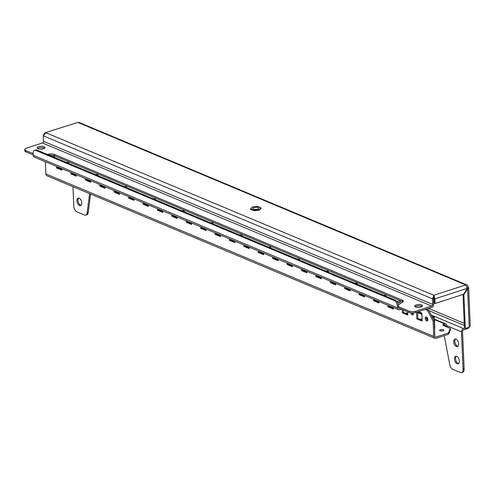 <?xml version="1.0" encoding="UTF-8"?>
<svg xmlns="http://www.w3.org/2000/svg" width="495" height="495" viewBox="0 0 495 495"><rect width="100%" height="100%" fill="white"/><g stroke="black" fill="none" stroke-linecap="round" stroke-linejoin="round"><path stroke-width="0.74" d="M37.564 148.556A3.935 1.423 177.6 0 1 44.173 148.055A3.935 1.423 177.6 0 1 44.569 148.259M37.96 148.76A3.935 1.423 -2.4 0 0 42.366 149.051A3.935 1.423 -2.4 0 0 44.977 147.597A3.935 1.423 -2.4 0 0 44.117 146.761A3.935 1.423 -2.4 0 0 39.711 146.464A3.935 1.423 -2.4 0 0 37.106 147.925A3.935 1.423 -2.4 0 0 37.96 148.76M415.101 306.721A3.935 1.423 177.6 0 1 421.709 306.219A3.935 1.423 177.6 0 1 422.105 306.424M415.497 306.925A3.935 1.423 -2.4 0 0 419.902 307.216A3.935 1.423 -2.4 0 0 422.513 305.762A3.935 1.423 -2.4 0 0 421.653 304.926A3.935 1.423 -2.4 0 0 417.248 304.629A3.935 1.423 -2.4 0 0 414.643 306.089A3.935 1.423 -2.4 0 0 415.497 306.925M81.817 202.919A3.935 2.24 -108 0 0 78.154 198.149A3.935 2.24 -108 0 0 76.917 200.865A3.935 2.24 -108 0 0 80.586 205.635A3.935 2.24 -108 0 0 81.817 202.919M81.087 205.338A3.935 2.24 72 0 1 78.006 200.512A3.935 2.24 72 0 1 78.736 198.093M458.63 343.821A3.935 2.24 -108 0 0 454.967 339.05A3.935 2.24 -108 0 0 453.729 341.767A3.935 2.24 -108 0 0 457.399 346.537A3.935 2.24 -108 0 0 458.63 343.821M457.9 346.24A3.935 2.24 72 0 1 454.818 341.414A3.935 2.24 72 0 1 455.549 338.995M459.354 361.084A3.935 2.24 -108 0 0 455.691 356.313A3.935 2.24 -108 0 0 454.453 359.03A3.935 2.24 -108 0 0 458.123 363.8A3.935 2.24 -108 0 0 459.354 361.084M458.624 363.503A3.935 2.24 72 0 1 455.542 358.677A3.935 2.24 72 0 1 456.272 356.258M72.988 186.683L73.811 206.347A4.634 2.636 -108 0 0 76.873 211.866L84.478 215.059A4.634 2.636 -108 0 0 85.728 215.146A4.634 2.636 -108 0 0 87.145 212.924L88.228 212.572L90.579 194.059M89.589 193.644L87.145 212.924M88.228 212.572A4.634 2.636 72 0 1 86.817 214.793L85.728 215.146M43.467 141.31L43.238 135.785L45.961 132.771L433.874 295.28L434.882 298.862L434.016 298.504L433.874 295.28L432.469 298.85L432.704 304.376L43.467 141.31A1.392 1.027 -67.3 0 1 42.434 142.956L431.671 306.021A1.392 1.027 112.7 0 0 432.704 304.376M43.238 135.785L432.469 298.85L433.558 298.497L433.787 304.023A2.778 2.054 112.7 0 1 431.727 307.315L415.781 312.494A4.634 1.677 177.6 0 1 409.278 312.456L409.223 311.163L398.63 306.727L398.685 308.02L409.278 312.456M468.19 327.548L468.227 328.364L463.586 329.868A1.392 1.027 112.7 0 0 462.553 331.514L464.131 369.06A4.634 2.636 72 0 1 462.677 372.259L461.588 372.611A4.634 2.636 -108 0 0 463.042 369.412L461.47 331.867A2.778 2.054 112.7 0 1 463.53 328.575L464.663 328.204M467.187 287.094L468.035 286.815A2.778 2.054 -67.3 0 0 466.94 284.959A2.778 2.054 -67.3 0 0 465.758 284.934L467.336 288.331L463.617 294.259L435.08 303.522L434.214 303.163L434.016 298.504M466.94 284.959L79.027 122.444A2.778 2.054 112.7 0 0 77.845 122.42L44.971 132.79L43.535 134.776M463.475 294.308L463.889 294.482L468.647 287.533L470.25 325.79L469.229 327.207L465.312 328.482L464.446 328.117L463.035 294.445M468.647 287.533L468.035 286.815M469.229 327.207L467.608 288.548L467.28 288.412M463.889 294.482L465.312 328.482M467.336 288.331L434.882 298.862L435.08 303.522M44.971 132.79L77.845 122.42L465.758 284.934L433.874 295.28M468.227 328.364L469.316 327.152M433.929 296.573L433.558 298.497M461.588 372.611A4.634 2.636 -108 0 1 460.338 372.518L452.733 369.332A4.634 2.636 -108 0 1 449.794 364.852L444.256 335.647M431.671 306.021L415.732 311.194L415.781 312.494M33.109 153.599L25.759 150.517A4.634 1.677 -2.4 0 1 24.75 149.533A4.634 1.677 -2.4 0 1 26.495 148.135L42.434 142.956M398.685 308.02A4.634 1.677 177.6 0 1 398.667 308.014L399.682 308.441A1.392 1.027 112.7 0 1 399.094 308.428A1.392 1.027 112.7 0 1 398.543 307.5L398.469 305.774L397.386 306.127A4.634 2.636 -108 0 0 394.323 300.601L35.807 150.406A4.634 2.636 -108 0 0 34.557 150.313A4.634 2.636 -108 0 0 33.103 153.512L33.177 155.238L397.454 307.853A2.778 2.054 112.7 0 0 398.555 309.709A2.778 2.054 112.7 0 0 399.737 309.734L401.451 309.177M49.525 155.343A4.634 1.677 177.6 0 1 54.456 155.733L402.367 301.486A4.634 1.677 177.6 0 1 402.986 301.832M25.759 150.517L25.808 151.81L33.165 154.892M25.808 151.81A4.634 1.677 177.6 0 1 24.806 150.827L24.75 149.533M409.223 311.163A4.634 1.677 -2.4 0 0 415.732 311.194M398.357 304.784L402.639 302.099A4.634 1.677 -2.4 0 0 403.32 301.17A4.634 1.677 -2.4 0 0 402.311 300.187L54.407 154.434A4.634 1.677 -2.4 0 0 49.314 154.075L47.266 154.397M126.479 187.586A2.085 0.755 -2.4 0 0 126.726 187.203A2.085 0.755 -2.4 0 0 126.275 186.763A2.085 0.755 -2.4 0 0 124.09 186.584M155.294 199.658A2.085 0.755 -2.4 0 0 155.548 199.275A2.085 0.755 -2.4 0 0 155.096 198.835A2.085 0.755 -2.4 0 0 152.906 198.656M184.115 211.73A2.085 0.755 -2.4 0 0 184.369 211.353A2.085 0.755 -2.4 0 0 183.917 210.907A2.085 0.755 -2.4 0 0 181.727 210.728M212.937 223.802A2.085 0.755 -2.4 0 0 213.19 223.424A2.085 0.755 -2.4 0 0 212.732 222.979A2.085 0.755 -2.4 0 0 210.548 222.806M97.657 175.508A2.085 0.755 -2.4 0 0 97.911 175.131A2.085 0.755 -2.4 0 0 97.459 174.685A2.085 0.755 -2.4 0 0 95.269 174.512M54.425 157.398A2.085 0.755 -2.4 0 0 54.679 157.02A2.085 0.755 -2.4 0 0 54.227 156.575A2.085 0.755 -2.4 0 0 52.037 156.401M68.836 163.437A2.085 0.755 -2.4 0 0 69.09 163.053A2.085 0.755 -2.4 0 0 68.638 162.614A2.085 0.755 -2.4 0 0 66.448 162.434M325.828 271.099A2.085 0.755 177.6 0 1 328.012 271.279A2.085 0.755 177.6 0 1 328.463 271.718A2.085 0.755 177.6 0 1 328.216 272.101M354.643 283.171A2.085 0.755 177.6 0 1 356.833 283.35A2.085 0.755 177.6 0 1 357.285 283.79A2.085 0.755 177.6 0 1 357.031 284.173M396.94 301.517A2.085 0.755 177.6 0 1 400.065 301.461A2.085 0.755 177.6 0 1 400.517 301.901A2.085 0.755 177.6 0 1 397.683 302.723M383.464 295.243A2.085 0.755 177.6 0 1 385.654 295.422A2.085 0.755 177.6 0 1 386.106 295.868A2.085 0.755 177.6 0 1 385.853 296.245M440.049 330.778A2.085 0.755 -2.4 0 0 442.382 330.932A2.085 0.755 -2.4 0 0 443.761 330.159A2.085 0.755 -2.4 0 0 443.31 329.719A2.085 0.755 -2.4 0 0 440.977 329.559A2.085 0.755 -2.4 0 0 439.597 330.332A2.085 0.755 -2.4 0 0 440.049 330.778M410.869 312.865A2.085 1.188 -108 0 0 412.756 314.931A2.085 1.188 -108 0 0 413.405 313.49A2.085 1.188 -108 0 0 413.337 312.939M427.816 319.529A2.085 1.188 -108 0 0 425.879 316.998A2.085 1.188 -108 0 0 425.224 318.44A2.085 1.188 -108 0 0 427.166 320.964A2.085 1.188 -108 0 0 427.816 319.529M427.631 320.543A2.085 1.188 72 0 1 426.313 318.087A2.085 1.188 72 0 1 426.498 317.066M297.006 259.027A2.085 0.755 177.6 0 1 299.197 259.201A2.085 0.755 177.6 0 1 299.648 259.646A2.085 0.755 177.6 0 1 299.395 260.024M268.185 246.949A2.085 0.755 177.6 0 1 270.375 247.129A2.085 0.755 177.6 0 1 270.827 247.568A2.085 0.755 177.6 0 1 270.573 247.952M239.37 234.878A2.085 0.755 177.6 0 1 241.554 235.057A2.085 0.755 177.6 0 1 242.006 235.496A2.085 0.755 177.6 0 1 241.758 235.88M397.634 302.624A2.085 0.755 177.6 0 1 399.527 302.594M89.286 180.143L88.351 180.446M89.329 180.161L89.36 180.867M103.69 186.182L102.762 186.485M103.74 186.2L103.771 186.906M118.101 192.215L117.173 192.518M118.15 192.239L118.181 192.945M132.512 198.254L131.583 198.557M132.561 198.272L132.592 198.978M146.922 204.293L145.988 204.59M146.972 204.311L147.003 205.017M161.333 210.326L160.399 210.629M161.382 210.344L161.407 211.056M175.744 216.365L174.809 216.668M175.793 216.383L175.818 217.088M190.154 222.404L189.22 222.701M190.198 222.422L190.228 223.127M204.559 228.436L203.631 228.74M204.608 228.455L204.639 229.16M218.969 234.475L218.041 234.779M219.019 234.494L219.05 235.199M233.38 240.508L232.446 240.811M233.43 240.533L233.461 241.238M247.791 246.547L246.856 246.85M247.84 246.566L247.871 247.271M262.202 252.586L261.267 252.889M262.251 252.605L262.276 253.31M276.612 258.619L275.678 258.922M276.656 258.644L276.686 259.349M291.023 264.658L290.089 264.961M291.066 264.676L291.097 265.382M305.427 270.697L304.499 271M305.477 270.716L305.508 271.421M319.838 276.73L318.91 277.033M319.888 276.755L319.918 277.46M334.249 282.769L333.314 283.072M334.298 282.787L334.329 283.493M348.659 288.808L347.725 289.111M348.709 288.826L348.74 289.532M363.07 294.841L362.136 295.144M363.12 294.865L363.144 295.571M377.481 300.88L376.546 301.183M377.524 300.898L377.555 301.603M391.892 306.919L390.957 307.216M391.935 306.937L391.966 307.642M61.887 169.358L57.643 167.582L57.618 166.877M56.498 166.407L56.56 167.935L61.918 170.181L61.856 168.653M57.643 167.582L56.56 167.935M76.292 175.397L72.053 173.621L72.029 172.916M70.903 172.446L70.971 173.974L76.329 176.22L76.267 174.692M72.053 173.621L70.971 173.974M90.703 181.43L86.464 179.654L86.433 178.949M85.313 178.478L85.381 180.007L90.74 182.253L90.678 180.725M86.464 179.654L85.381 180.007M105.113 187.469L100.875 185.693L100.844 184.988M99.724 184.517L99.786 186.046L105.15 188.292L105.082 186.763M100.875 185.693L99.786 186.046M119.524 193.508L115.285 191.732L115.255 191.027M114.135 190.556L114.197 192.085L119.561 194.325L119.493 192.803M115.285 191.732L114.197 192.085M133.935 199.541L129.696 197.765L129.665 197.06M128.545 196.589L128.607 198.118L133.966 200.364L133.904 198.835M129.696 197.765L128.607 198.118M148.345 205.58L144.107 203.804L144.076 203.099M142.956 202.628L143.018 204.157L148.376 206.403L148.314 204.874M144.107 203.804L143.018 204.157M162.756 211.613L158.511 209.837L158.487 209.131M157.361 208.667L157.429 210.189L162.787 212.435L162.725 210.907M158.511 209.837L157.429 210.189M177.161 217.651L172.922 215.876L172.897 215.17M171.771 214.7L171.839 216.228L177.198 218.474L177.136 216.946M172.922 215.876L171.839 216.228M191.571 223.69L187.333 221.915L187.302 221.209M186.182 220.739L186.25 222.267L191.608 224.513L191.546 222.985M187.333 221.915L186.25 222.267M205.982 229.723L201.743 227.947L201.713 227.242M200.593 226.772L200.654 228.3L206.019 230.546L205.951 229.018M201.743 227.947L200.654 228.3M220.393 235.762L216.154 233.987L216.123 233.281M215.003 232.811L215.065 234.339L220.43 236.585L220.362 235.057M216.154 233.987L215.065 234.339M234.803 241.801L230.565 240.026L230.534 239.32M229.414 238.85L229.476 240.378L234.834 242.624L234.772 241.096M230.565 240.026L229.476 240.378M249.214 247.834L244.976 246.058L244.945 245.353M243.825 244.883L243.887 246.411L249.245 248.657L249.183 247.129M244.976 246.058L243.887 246.411M263.625 253.873L259.38 252.097L259.355 251.392M258.229 250.922L258.297 252.45L263.656 254.696L263.594 253.168M259.38 252.097L258.297 252.45M278.029 259.912L273.791 258.136L273.766 257.431M272.64 256.961L272.708 258.489L278.066 260.735L278.004 259.207M273.791 258.136L272.708 258.489M292.44 265.945L288.201 264.169L288.17 263.464M287.05 262.994L287.119 264.522L292.477 266.768L292.409 265.24M288.201 264.169L287.119 264.522M306.851 271.984L302.612 270.208L302.581 269.503M301.461 269.033L301.523 270.561L306.888 272.807L306.82 271.279M302.612 270.208L301.523 270.561M321.261 278.023L317.023 276.247L316.992 275.542M315.872 275.072L315.934 276.6L321.298 278.846L321.23 277.318M317.023 276.247L315.934 276.6M335.672 284.056L331.433 282.28L331.403 281.575M330.283 281.104L330.344 282.633L335.703 284.879L335.641 283.35M331.433 282.28L330.344 282.633M350.083 290.095L345.844 288.319L345.813 287.614M344.693 287.143L344.755 288.672L350.114 290.918L350.052 289.389M345.844 288.319L344.755 288.672M364.493 296.128L360.249 294.352L360.224 293.646M359.098 293.182L359.166 294.704L364.524 296.951L364.462 295.422M360.249 294.352L359.166 294.704M378.898 302.167L374.659 300.391L374.635 299.685M373.508 299.215L373.577 300.743L378.935 302.99L378.873 301.461M374.659 300.391L373.577 300.743M393.308 308.206L389.07 306.43L389.039 305.724M387.919 305.254L387.981 306.782L393.346 309.029L393.278 307.5M389.07 306.43L387.981 306.782M402.256 309.517L402.392 312.815L407.756 315.061L407.614 311.763M416.524 312.252L416.802 318.854L422.167 321.1L421.827 313.075L418.405 311.64M45.342 161.735L45.856 173.918A2.778 2.054 -67.3 0 0 46.951 175.781L434.864 338.289A2.778 2.054 112.7 0 0 436.046 338.314L448.433 334.292L450.493 329.769L450.438 328.476L448.383 332.999L435.99 337.021L434.975 336.594M434.864 338.289A2.778 2.054 112.7 0 1 433.762 336.433L433.125 321.243L427.581 310.439L425.193 309.437M421.295 306.857A2.778 1.584 72 0 1 420.979 305.99M407.719 314.238L403.481 312.463L403.375 309.988M422.13 320.277L417.891 318.502L417.613 311.899M413.22 314.504A2.085 1.188 72 0 1 412.069 312.964M426.275 309.084L428.664 310.087L434.214 320.89L433.125 321.243M435.99 337.021A1.392 1.027 112.7 0 1 435.402 337.008A1.392 1.027 112.7 0 1 434.851 336.08L434.214 320.89M434.536 328.587L434.814 328.179M407.688 313.502L406.346 312.939L405.368 313.255M422.099 319.535L420.756 318.972L419.779 319.294M447.028 327.046L446.973 325.797A2.778 2.054 112.7 0 0 445.877 323.934A2.778 2.054 112.7 0 0 444.689 323.909L443.966 324.145A2.778 1.002 177.6 0 0 442.92 324.986A2.778 1.002 177.6 0 0 443.52 325.574L450.438 328.476M440.643 330.938A2.085 0.755 177.6 0 1 442.771 330.846M443.966 324.145L444.021 325.444L444.745 325.209A1.392 1.027 112.7 0 1 445.339 325.221A1.392 1.027 112.7 0 1 445.89 326.149L445.902 326.576M444.021 325.444A2.778 1.002 -2.4 0 0 443.6 325.611M448.383 332.999L448.433 334.292M428.664 310.087L427.581 310.439M417.891 318.502L416.802 318.854M403.481 312.463L402.392 312.815M420.756 318.972L420.787 319.714M406.346 312.939L406.376 313.675M398.555 309.709L34.279 157.101A2.778 2.054 -67.3 0 1 33.177 155.238M397.454 307.853L397.386 306.127M34.557 150.313L35.646 149.96A4.634 2.636 72 0 1 36.89 150.053L35.807 150.406M394.323 300.601L395.406 300.248L36.89 150.053M395.406 300.248A4.634 2.636 72 0 1 398.469 305.774M254.733 209.385A3.013 1.089 -2.4 0 0 258.848 208.209A3.013 1.089 -2.4 0 0 256.942 207.275A3.013 1.089 -2.4 0 0 252.827 208.457A3.013 1.089 -2.4 0 0 254.733 209.385M252.512 206.941L257.796 206.458L261.125 207.851L259.163 209.725L253.879 210.208L250.55 208.81L252.512 206.941M259.163 209.725L259.188 210.245L261.143 208.37L261.125 207.851M259.188 210.245L253.898 210.722L253.879 210.208M253.898 210.722L250.575 209.329L250.55 208.81M432.178 316.924A2.803 1.015 -2.4 0 0 432.321 316.416A2.803 1.015 -2.4 0 0 431.665 315.921M426.325 317.648A4.01 1.454 -2.4 0 0 427.364 317.963M432.494 317.543A4.01 1.454 -2.4 0 0 433.521 316.305A4.01 1.454 -2.4 0 0 433.447 316.175A4.01 1.454 -2.4 0 0 431.343 315.303M427.822 319.603L426.306 317.982M433.762 316.651L434.363 317.53L432.896 318.316M434.363 317.53L434.82 328.321M72.561 173.139L72.592 173.844M74.429 173.918L74.454 174.624M431.207 315.03L432.537 315.587M432.834 315.711L463.53 328.575M428.948 310.637L464.335 325.463M464.248 323.346L428.497 308.366M446.973 325.797L461.47 331.867M463.042 369.412L464.131 369.06M402.311 300.187L402.367 301.486M54.407 154.434L54.456 155.733M49.314 154.075L49.364 155.275M433.762 336.433L45.856 173.918M444.689 323.909L434.455 319.621M421.882 314.356L417.644 312.58M444.12 325.407L445.89 326.149M417.619 312.104L421.864 313.88M434.431 319.145L445.877 323.934M433.447 316.175L434.047 317.035"/></g></svg>
